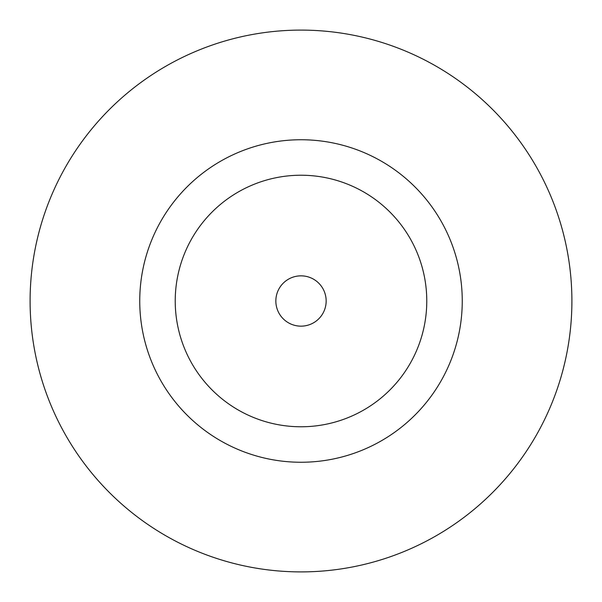 <?xml version="1.0" encoding="UTF-8"?>
<svg xmlns="http://www.w3.org/2000/svg" width="602" height="602" viewBox="0 0 602 602"><rect width="100%" height="100%" fill="white"/><g stroke="black" fill="none" stroke-linecap="round" stroke-linejoin="round"><path stroke-width="0.9" d="M326.156 301A25.156 25.156 0 0 0 301 275.844A25.156 25.156 0 0 0 275.844 301A25.156 25.156 0 0 0 301 326.156A25.156 25.156 0 0 0 326.156 301M462.253 301A161.253 161.253 0 0 0 301 139.747A161.253 161.253 0 0 0 139.747 301A161.253 161.253 0 0 0 301 462.253A161.253 161.253 0 0 0 462.253 301M571.9 301A270.9 270.9 0 0 0 301 30.1A270.9 270.9 0 0 0 30.1 301A270.9 270.9 0 0 0 301 571.9A270.9 270.9 0 0 0 571.9 301M175.227 301A125.773 125.773 0 0 0 301 426.773A125.773 125.773 0 0 0 426.773 301A125.773 125.773 0 0 0 301 175.227A125.773 125.773 0 0 0 175.227 301"/></g></svg>

